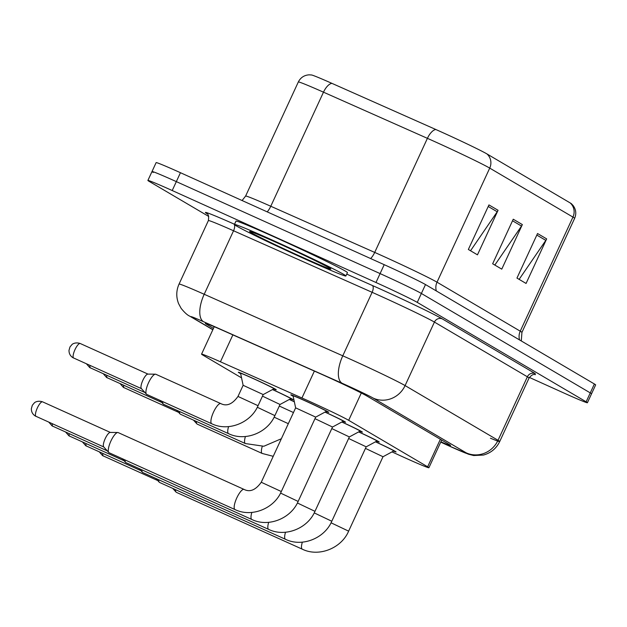 <?xml version="1.0" encoding="UTF-8"?>
<svg xmlns="http://www.w3.org/2000/svg" width="627" height="627" viewBox="0 0 627 627"><rect width="100%" height="100%" fill="white"/><g stroke="black" fill="none" stroke-linecap="round" stroke-linejoin="round"><path stroke-width="0.94" d="M240.643 373.668A20.871 0.619 24.8 0 1 238.338 372.266A20.871 0.619 24.8 0 1 252.125 377.979A20.871 0.619 24.8 0 1 276.233 389.775A20.871 0.619 24.8 0 1 273.67 388.928M293.138 396.209A20.871 0.619 24.8 0 1 290.834 394.806A20.871 0.619 24.8 0 1 304.62 400.52A20.871 0.619 24.8 0 1 328.728 412.315A20.871 0.619 24.8 0 1 326.173 411.469M391.993 451.895L398.858 455.037A36.828 1.089 -155.2 0 0 404.587 457.647A36.828 1.089 -155.2 0 0 428.907 467.726A36.828 1.089 -155.2 0 0 427.645 466.801L348.675 420.317A36.828 1.089 -155.2 0 0 301.94 397.988L220.438 361.787A36.828 1.089 -155.2 0 0 201.557 354.145A36.828 1.089 -155.2 0 0 202.827 355.07L241.544 377.862M289.384 399.438A20.871 0.619 24.8 0 1 294.322 401.719M272.557 389.532A20.871 0.619 24.8 0 1 293.06 399.681A20.871 0.619 24.8 0 1 290.497 398.835M358.715 431.885A20.871 0.619 24.8 0 1 379.217 442.035A20.871 0.619 24.8 0 1 376.655 441.189M341.887 421.979A20.871 0.619 24.8 0 1 362.39 432.128A20.871 0.619 24.8 0 1 359.827 431.282M325.052 412.072A20.871 0.619 24.8 0 1 345.555 422.222A20.871 0.619 24.8 0 1 343 421.375M375.542 441.792A20.871 0.619 24.8 0 1 396.045 451.942A20.871 0.619 24.8 0 1 393.482 451.095M208.736 216.448L149.155 181.375A36.828 1.089 24.8 0 1 147.894 180.451A36.828 1.089 24.8 0 1 172.213 190.53L375.973 282.503L380.095 273.591A36.828 1.089 24.8 0 1 421.375 293.475L590.266 392.894A36.828 1.089 24.8 0 1 591.535 393.819A36.828 1.089 24.8 0 0 590.266 392.894L421.375 293.475A36.828 1.089 24.8 0 0 380.095 273.591L176.336 181.618L380.095 273.591L384.21 264.68A36.828 1.089 24.8 0 1 425.498 284.564L594.388 383.983A36.828 1.089 24.8 0 1 595.65 384.907L587.413 402.738A36.828 1.089 24.8 0 1 563.093 392.651L529.376 377.43M153.278 172.464A36.828 1.089 24.8 0 1 152.008 171.532A36.828 1.089 24.8 0 1 176.336 181.618A36.828 1.089 24.8 0 0 152.008 171.532L156.131 162.62A36.828 1.089 24.8 0 1 180.451 172.707L384.21 264.68M488.942 204.911L468.353 249.475L477.468 254.836L498.057 210.28L488.942 204.911M470.532 250.761L497.211 211.769A9.82 9.405 -59.5 0 0 498.057 210.28M537.543 233.526L516.954 278.082L526.069 283.451L546.658 238.887L537.543 233.526M519.132 279.368L545.811 240.376A9.82 9.405 -59.5 0 0 546.658 238.887M513.247 219.215L492.65 263.779L501.765 269.14L522.354 224.584L513.247 219.215M494.828 265.064L521.507 226.073A9.82 9.405 -59.5 0 0 522.354 224.584M331.926 83.36A12.274 5.494 113.9 0 0 323.485 92.177A49.11 1.458 -155.2 0 0 298.319 81.988C300.568 77.576 304.166 75.193 309.095 74.832L311.533 74.974A40.269 1.191 24.8 0 1 331.926 83.36L435.843 129.515A40.269 1.191 24.8 0 1 486.944 153.928L570.17 202.921A40.269 1.191 24.8 0 1 571.416 203.736L573.094 205.491C576.025 209.489 576.534 213.768 574.638 218.337A49.11 1.458 -155.2 0 0 572.953 217.099A12.274 11.764 -59.5 0 0 570.17 202.921M440.883 441.808A36.828 1.089 -155.2 0 0 450.594 445.46A36.828 1.089 -155.2 0 0 449.332 444.527L366.709 395.896A36.828 1.089 -155.2 0 0 319.974 373.567L224.207 331.032A36.828 1.089 -155.2 0 0 205.335 323.383A36.828 1.089 -155.2 0 0 206.596 324.316L213.47 328.36M375.973 282.503A36.828 1.089 24.8 0 1 417.261 302.386L586.151 401.805A36.828 1.089 24.8 0 1 587.413 402.738M365.463 448.391L383.011 456.73L348.628 531.147L331.04 522.793M375.463 441.831A18.418 0.549 24.8 0 1 393.811 450.915A18.418 0.549 24.8 0 1 393.803 450.923L393.936 450.648M176.493 492.391A11.051 3.159 -65.7 0 1 176.406 492.36A11.051 3.159 -65.7 0 1 176.312 492.313A11.051 3.159 -65.7 0 1 176.077 492.117A11.051 3.159 -65.7 0 1 175.584 489.671M262.251 446.424A11.051 3.159 -65.7 0 0 261.968 453.297A11.051 3.159 -65.7 0 0 262.211 453.462L197.223 424.126A11.051 3.159 -65.7 0 1 196.902 423.891A11.051 3.159 -65.7 0 1 196.408 421.446M348.628 438.485L366.184 446.824L331.793 521.241L314.205 512.886M358.628 431.925A18.418 0.549 24.8 0 1 376.984 441.008A18.418 0.549 24.8 0 1 376.976 441.016L377.109 440.742M159.666 482.484A11.051 3.159 -65.7 0 1 159.571 482.453A11.051 3.159 -65.7 0 1 159.485 482.406A11.051 3.159 -65.7 0 1 159.25 482.21A11.051 3.159 -65.7 0 1 158.749 479.765M331.801 428.578L349.357 436.925L314.966 511.334L297.378 502.979M341.801 422.018A18.418 0.549 24.8 0 1 360.157 431.102A18.418 0.549 24.8 0 1 360.149 431.11L349.349 436.925M142.838 472.578A11.051 3.159 -65.7 0 1 142.744 472.546A11.051 3.159 -65.7 0 1 142.658 472.499A11.051 3.159 -65.7 0 1 142.423 472.303A11.051 3.159 -65.7 0 1 141.921 469.866M314.973 418.671L332.522 427.018L298.138 501.435L280.551 493.073M324.974 412.111A18.418 0.549 24.8 0 1 343.33 421.195A18.418 0.549 24.8 0 1 343.322 421.203L343.455 420.929M126.011 462.671A11.051 3.159 -65.7 0 1 125.917 462.64A11.051 3.159 -65.7 0 1 125.831 462.593A11.051 3.159 -65.7 0 1 125.596 462.397A11.051 3.159 -65.7 0 1 125.094 459.959M295.638 407.848L315.695 417.112L281.311 491.529L261.247 482.257C255.675 490.032 249.954 492.414 244.083 489.421A11.051 3.159 -65.7 0 1 244.169 489.468M261.247 482.257L295.638 407.84L293.068 395.849A18.418 0.549 24.8 0 1 293.068 395.841A18.418 0.549 24.8 0 1 305.224 400.88A18.418 0.549 24.8 0 1 326.502 411.288A18.418 0.549 24.8 0 1 326.495 411.296L315.695 417.112M109.184 452.765A11.051 3.159 -65.7 0 1 109.09 452.733A11.051 3.159 -65.7 0 1 109.004 452.686A11.051 3.159 -65.7 0 1 108.769 452.49A11.051 3.159 -65.7 0 1 110.901 441.055A11.051 3.159 -65.7 0 1 117.79 432.505A11.051 3.159 -65.7 0 1 118.182 432.591A11.051 3.159 -65.7 0 1 118.268 432.638M103.855 446.996A7.979 2.281 -65.7 0 1 103.682 446.855A7.979 2.281 -65.7 0 1 105.226 438.594A7.979 2.281 -65.7 0 1 110.203 432.426L117.79 432.505M279.305 406.037L293.467 412.542M289.306 399.477A18.418 0.549 24.8 0 1 294.345 401.813M245.416 436.517A11.051 3.159 -65.7 0 0 245.133 443.391A11.051 3.159 -65.7 0 0 245.384 443.555L180.396 414.22A11.051 3.159 -65.7 0 1 180.074 413.985A11.051 3.159 -65.7 0 1 179.573 411.539M262.478 396.131L280.026 404.478L274.877 415.615L257.289 407.252M272.479 389.571A18.418 0.549 24.8 0 1 290.834 398.654A18.418 0.549 24.8 0 1 290.818 398.662L280.026 404.478M228.589 426.611A11.051 3.159 -65.7 0 0 228.306 433.484A11.051 3.159 -65.7 0 0 228.557 433.649L163.569 404.313A11.051 3.159 -65.7 0 1 163.247 404.078A11.051 3.159 -65.7 0 1 162.746 401.633M237.986 396.436L243.135 385.299L263.199 394.571L258.05 405.708L237.986 396.436C232.413 404.211 226.692 406.602 220.822 403.6L155.833 374.264A11.051 3.159 -65.7 0 0 155.441 374.186A11.051 3.159 -65.7 0 0 148.552 382.729A11.051 3.159 -65.7 0 0 146.42 394.171A11.051 3.159 -65.7 0 0 146.742 394.407L211.73 423.742A11.051 3.159 -65.7 0 1 211.479 423.578A11.051 3.159 -65.7 0 1 213.541 412.064A11.051 3.159 -65.7 0 1 220.822 403.6M243.135 385.299L240.564 373.308A18.418 0.549 24.8 0 1 240.564 373.3A18.418 0.549 24.8 0 1 252.728 378.34A18.418 0.549 24.8 0 1 273.999 388.748A18.418 0.549 24.8 0 1 273.991 388.756L274.124 388.481M141.506 388.677A7.979 2.281 -65.7 0 1 141.334 388.536A7.979 2.281 -65.7 0 1 142.878 380.268A7.979 2.281 -65.7 0 1 147.854 374.1L155.441 374.186M274.979 241.293A61.383 1.818 24.8 0 1 345.892 275.982A61.383 1.818 24.8 0 1 305.357 259.17A61.383 1.818 24.8 0 1 234.443 224.482A61.383 1.818 24.8 0 1 274.979 241.293M234.443 224.482L235.987 221.143A61.383 1.818 24.8 0 1 276.523 237.947A61.383 1.818 24.8 0 1 347.436 272.635L345.892 275.982M440.373 439.253L427.645 466.801M232.868 334.881L220.438 361.787M314.378 371.082L301.94 397.988M361.301 393.004L348.675 420.317M436.345 290.952A12.274 11.764 120.5 0 1 437.011 282.181L520.245 331.174A49.11 1.458 24.8 0 1 521.923 332.412L574.638 218.337M381.968 255.667A49.11 1.458 24.8 0 1 437.011 282.181L489.726 168.107A49.11 1.458 -155.2 0 0 427.41 138.34L323.485 92.177L270.778 206.252L374.703 252.415A49.11 1.458 24.8 0 1 381.968 255.667M435.843 129.515A12.274 5.494 113.9 0 0 427.41 138.34L374.703 252.415A12.274 5.494 -66.1 0 1 370.659 258.559M486.944 153.928A12.274 11.764 120.5 0 1 489.726 168.107L572.953 217.099L520.245 331.174A12.274 11.764 120.5 0 0 519.571 339.944M425.498 284.564L417.261 302.386M594.388 383.983L586.151 401.805M180.451 172.707L172.213 190.53M298.319 81.988L245.612 196.063A49.11 1.458 24.8 0 1 270.778 206.252A12.274 5.494 -66.1 0 1 267.22 211.871M512.518 220.782L521.507 226.073M536.822 235.086L545.811 240.376M488.221 206.479L497.211 211.769M447.106 445.052A24.555 2.821 114.6 0 0 447.176 445.099L440.726 442.145L447.106 445.052A24.555 0.729 -155.2 0 0 450.923 446.792A24.555 0.729 -155.2 0 0 466.292 452.898L373.339 398.176A24.555 0.729 -155.2 0 0 345.822 384.923A24.555 0.729 -155.2 0 0 342.185 383.293L203.626 321.753A24.555 0.729 -155.2 0 0 191.878 317.27L212.882 329.637M203.626 321.753A24.555 10.988 113.9 0 1 204.206 294.267L233.55 230.767A49.11 1.458 -155.2 0 0 208.383 220.579L179.048 284.078A49.11 1.458 24.8 0 1 204.206 294.267L342.773 355.815A49.11 1.458 24.8 0 1 350.038 359.067A49.11 1.458 24.8 0 1 405.089 385.581L498.034 440.295A49.11 1.458 24.8 0 1 499.719 441.533A49.11 1.458 24.8 0 1 490.416 438.195M346.755 274.117L372.258 285.442A55.247 1.638 24.8 0 1 442.364 318.931L535.309 373.645A6.137 5.878 -59.5 0 0 527.378 376.796L498.034 440.295A24.555 23.52 120.5 0 1 466.292 452.898M373.339 398.176A24.555 23.52 120.5 0 0 405.089 385.581L434.425 322.082A49.11 1.458 -155.2 0 0 379.382 295.568A49.11 1.458 -155.2 0 0 372.117 292.315L342.773 355.815A24.555 10.988 113.9 0 0 342.185 383.293M535.419 374.609C535.192 375.095 533.436 372.556 529.063 378.034A49.11 1.458 -155.2 0 0 527.378 376.796L434.425 322.082A6.137 5.878 -59.5 0 1 442.364 318.931M207.137 213.736A55.247 1.638 24.8 0 1 233.699 223.902L234.545 224.27M372.258 285.442A6.137 2.751 -66.1 0 1 372.117 292.315L233.55 230.767A6.137 2.751 -66.1 0 0 233.699 223.902M191.878 317.27A24.555 23.52 120.5 0 1 189.722 316.149L212.827 329.755M529.063 378.034L499.719 441.533C496.318 448.501 490.878 453.007 483.409 455.061L473.691 455.539L468.463 454.222L447.176 445.099A24.555 2.821 114.6 0 0 447.255 445.123M206.855 323.744L206.596 324.316M103.416 456.041A7.979 2.281 -65.7 0 1 103.345 456.009A7.979 2.281 -65.7 0 1 103.283 455.978A7.979 2.281 -65.7 0 1 102.804 453.462M157.785 480.588L102.585 455.617A7.979 7.642 -59.5 0 0 103.283 455.978M348.628 531.147C341.409 548.343 318.759 557.325 302.308 549.181A11.051 3.159 -65.7 0 1 302.222 549.142A11.051 3.159 -65.7 0 1 302.057 549.017A11.051 3.159 -65.7 0 1 302.339 542.143M124.24 387.807A7.979 2.281 -65.7 0 1 124.17 387.784A7.979 2.281 -65.7 0 1 124.107 387.752A7.979 2.281 -65.7 0 1 123.629 385.229M178.609 412.354L123.409 387.384A7.979 7.642 -59.5 0 0 124.107 387.752M86.589 446.134A7.979 2.281 -65.7 0 1 86.518 446.111A7.979 2.281 -65.7 0 1 86.455 446.071A7.979 2.281 -65.7 0 1 85.977 443.555M140.957 470.681L85.75 445.711A7.979 7.642 -59.5 0 0 86.455 446.071M331.793 521.241C324.574 538.436 301.932 547.418 285.473 539.283A11.051 3.159 -65.7 0 1 285.387 539.236A11.051 3.159 -65.7 0 1 285.23 539.11A11.051 3.159 -65.7 0 1 285.512 532.237M69.754 436.227A7.979 2.281 -65.7 0 1 69.691 436.204A7.979 2.281 -65.7 0 1 69.628 436.165A7.979 2.281 -65.7 0 1 69.15 433.649M124.13 460.774L68.923 435.804A7.979 7.642 -59.5 0 0 69.628 436.165M314.966 511.334C307.747 528.53 285.097 537.511 268.646 529.376A11.051 3.159 -65.7 0 1 268.56 529.329A11.051 3.159 -65.7 0 1 268.395 529.204A11.051 3.159 -65.7 0 1 268.677 522.338M52.927 426.321A7.979 2.281 -65.7 0 1 52.864 426.297A7.979 2.281 -65.7 0 1 52.801 426.266A7.979 2.281 -65.7 0 1 52.323 423.742M107.303 450.868L52.096 425.898A7.979 7.642 -59.5 0 0 52.801 426.266M298.138 501.435C290.92 518.623 268.27 527.605 251.819 519.469A11.051 3.159 -65.7 0 1 251.733 519.422A11.051 3.159 -65.7 0 1 251.568 519.305A11.051 3.159 -65.7 0 1 251.85 512.431M36.1 416.414A7.979 2.281 -65.7 0 1 36.037 416.391A7.979 2.281 -65.7 0 1 35.974 416.359A7.979 2.281 -65.7 0 1 37.291 408.067A7.979 2.281 -65.7 0 1 42.597 401.844A7.979 2.281 -65.7 0 1 42.66 401.876M103.792 446.973L35.269 415.991A7.979 7.642 -59.5 0 0 35.974 416.359M281.311 491.529C274.093 508.724 251.443 517.698 234.992 509.563A11.051 3.159 -65.7 0 1 234.906 509.516A11.051 3.159 -65.7 0 1 234.741 509.398A11.051 3.159 -65.7 0 1 236.881 497.72A11.051 3.159 -65.7 0 1 244.083 489.421L118.182 432.591M107.405 377.901A7.979 2.281 -65.7 0 1 107.342 377.877A7.979 2.281 -65.7 0 1 107.28 377.846A7.979 2.281 -65.7 0 1 106.802 375.322M161.782 402.448L106.574 377.478A7.979 7.642 -59.5 0 0 107.28 377.846M274.117 417.159L288.318 423.68M90.578 367.994A7.979 2.281 -65.7 0 1 90.515 367.971A7.979 2.281 -65.7 0 1 90.453 367.939A7.979 2.281 -65.7 0 1 89.974 365.416M144.955 392.541L89.747 367.579A7.979 7.642 -59.5 0 0 90.453 367.939M73.751 358.095A7.979 2.281 -65.7 0 1 73.688 358.064A7.979 2.281 -65.7 0 1 73.625 358.033A7.979 2.281 -65.7 0 1 74.942 349.741A7.979 2.281 -65.7 0 1 80.248 343.518A7.979 2.281 -65.7 0 1 80.311 343.549M141.443 388.646L72.92 357.672A7.979 7.642 -59.5 0 0 73.625 358.033M279.086 243.707A44.791 1.332 24.8 0 1 329.293 267.886A44.791 1.332 24.8 0 1 301.25 256.757A44.791 1.332 24.8 0 1 251.051 232.57A44.791 1.332 24.8 0 1 279.086 243.707M441.698 440.036L428.907 467.726M214.246 326.698L201.557 354.145M245.612 196.063L242.085 200.53M521.288 340.955L521.923 332.412M147.894 180.451L152.008 171.532M208.383 220.579C209.457 212.631 206.173 213.878 206.871 213.509M179.048 284.078C176.195 290.52 176.038 297.033 178.577 303.609L181.148 308.374C184.534 312.544 187.387 315.138 189.722 316.149M383.011 456.738L393.803 450.923M302.308 549.181L176.406 492.36M172.707 488.378L176.077 492.117M99.293 451.871L102.585 455.617M262.211 453.462L273.231 456.323M193.531 420.153L196.902 423.891M120.118 383.646L123.409 387.384M366.176 446.832L376.976 441.016M285.473 539.283L159.571 482.453M155.88 478.472L159.25 482.21M82.466 441.964L85.75 445.711M268.646 529.376L142.744 472.546M139.053 468.565L142.423 472.303M65.631 432.058L68.923 435.804M332.522 427.018L343.322 421.203M251.819 519.469L125.917 462.64M122.226 458.658L125.596 462.397M48.804 422.151L52.096 425.898M35.269 415.991C32.628 414.314 31.319 411.868 31.35 408.663L32.338 405.246L34.383 402.84C33.976 403.043 37.126 400.026 42.597 401.844L110.352 432.426M234.992 509.563L109.09 452.733M103.682 446.855L108.769 452.49M245.384 443.555L263.842 446.252L281.358 438.743M176.704 410.246L180.074 413.985M103.283 373.739L106.574 377.478M228.557 433.649C245.008 441.784 267.658 432.81 274.877 415.615M159.877 400.339L163.247 404.078M86.455 363.832L89.747 367.579M211.73 423.742C228.181 431.878 250.831 422.904 258.05 405.708M263.199 394.571L273.991 388.756M72.92 357.672C70.279 355.995 68.97 353.55 69.001 350.336L69.989 346.919L72.034 344.521C71.627 344.717 74.778 341.699 80.248 343.518L148.003 374.1M141.334 388.536L146.42 394.171M328.948 267.69L329.238 267.925C327.49 266.491 300.921 253.48 279.148 243.738C258.771 234.537 250.933 231.637 251.372 231.943L251.74 232.014"/></g></svg>
